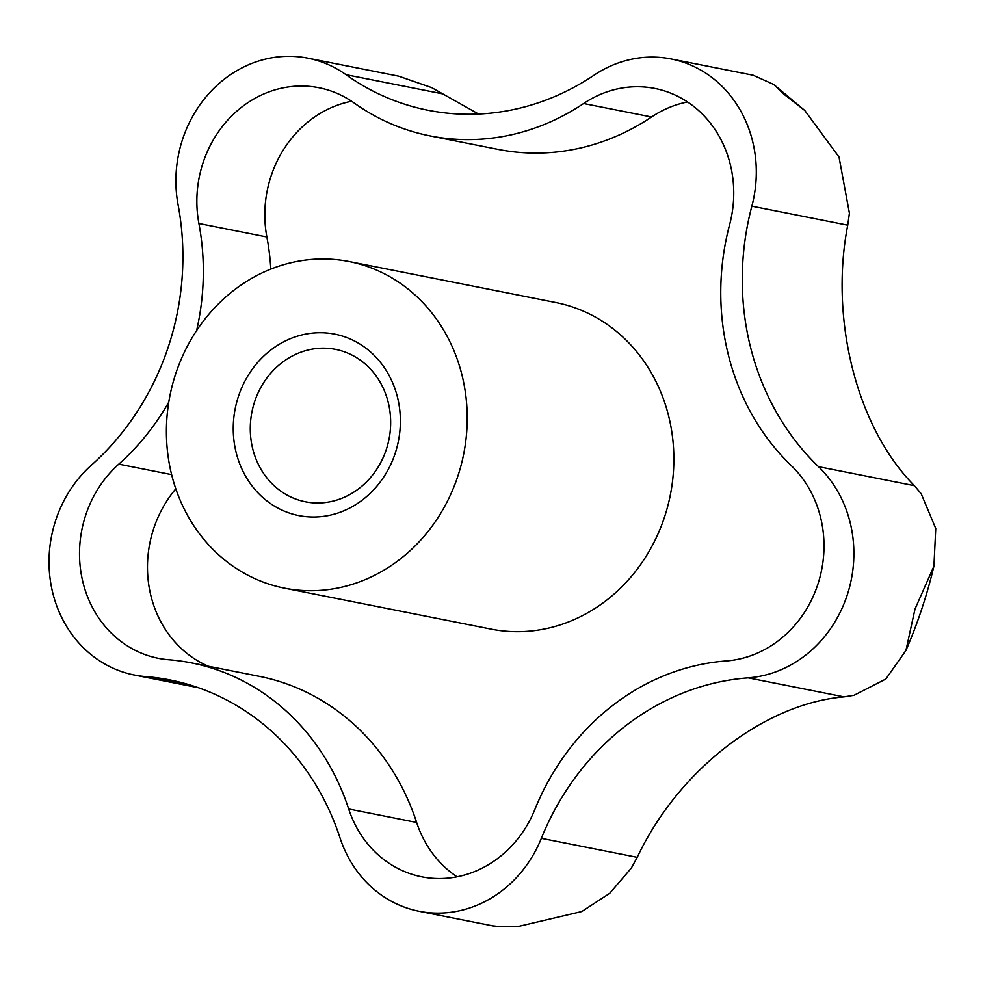 <?xml version="1.0" encoding="UTF-8"?>
<svg xmlns="http://www.w3.org/2000/svg" width="985" height="985" viewBox="0 0 985 985"><rect width="100%" height="100%" fill="white"/><g stroke="black" fill="none" stroke-linecap="round" stroke-linejoin="round"><path stroke-width="1.48" d="M323.449 348.173A77.692 69.886 -78.8 0 0 250.867 418.687A77.692 69.886 -78.8 0 0 305.362 501.784A77.692 69.886 -78.8 0 0 317.49 502.99A77.692 69.886 -78.8 0 0 390.072 432.477A77.692 69.886 -78.8 0 0 335.577 349.379A77.692 69.886 -78.8 0 0 323.449 348.173M284.443 588.156L491.084 629.119A166.477 149.757 -78.8 0 0 517.088 631.693A166.477 149.757 -78.8 0 0 672.607 480.606A166.477 149.757 -78.8 0 0 555.823 302.53L349.183 261.567A166.477 149.757 -78.8 0 0 323.178 258.993A166.477 149.757 -78.8 0 0 167.659 410.08A166.477 149.757 -78.8 0 0 284.443 588.156A166.477 149.757 -78.8 0 0 310.435 590.729A166.477 149.757 -78.8 0 0 465.967 439.63A166.477 149.757 -78.8 0 0 349.183 261.567M671.056 58.965L753.18 75.254L773.693 84.451L783.149 93.6L804.794 110.492L839.023 157.009L849.415 213.203L847.74 225.183C829.493 318.931 856.593 427.416 914.375 485.691L921.172 493.719L935.75 528.489L933.915 566.203L915.003 609.05L905.954 650.432L885.86 679.022L854.044 695.287L844.046 696.875C764.816 703.549 678.603 769.58 637.233 857.344L631.336 868.08L609.703 893.321L581.79 911.519L517.063 926.725L500.836 926.725L492.623 925.838L419.019 911.248A120.232 108.153 -78.8 0 0 541.344 838.333A258.957 232.952 101.2 0 1 748.169 677.865A120.232 108.153 -78.8 0 0 847.051 595.58A120.232 108.153 -78.8 0 0 818.498 466.681A258.957 232.952 101.2 0 1 751.851 206.185A120.232 108.153 -78.8 0 0 671.056 58.965A120.232 108.153 -78.8 0 0 594.004 75.229A258.957 232.952 101.2 0 1 428.044 110.246A258.957 232.952 101.2 0 1 345.994 74.7A120.232 108.153 -78.8 0 0 307.899 58.189A120.232 108.153 -78.8 0 0 178.113 204.954A258.957 232.952 101.2 0 1 91.47 465.117A120.232 108.153 -78.8 0 0 51.626 587.836A120.232 108.153 -78.8 0 0 134.28 675.02A120.232 108.153 -78.8 0 0 145.558 676.584A258.957 232.952 101.2 0 1 169.863 679.933A258.957 232.952 101.2 0 1 340.022 837.903A120.232 108.153 -78.8 0 0 419.019 911.248M313.267 517.014A92.479 83.196 101.2 0 1 233.322 424.683A92.479 83.196 101.2 0 1 320.347 332.708A92.479 83.196 101.2 0 1 400.304 425.04A92.479 83.196 101.2 0 1 313.267 517.014M687.53 101.96A111.219 100.039 -78.8 0 0 651.565 116.981A239.54 215.481 101.2 0 1 498.065 149.375L430.1 135.905A239.54 215.481 -78.8 0 0 583.612 103.511A111.219 100.039 101.2 0 1 654.89 88.465A111.219 100.039 101.2 0 1 729.626 224.642A239.54 215.481 -78.8 0 0 791.263 465.597A111.219 100.039 101.2 0 1 817.685 584.844A111.219 100.039 101.2 0 1 726.216 660.96A239.54 215.481 -78.8 0 0 534.904 809.387A111.219 100.039 101.2 0 1 421.765 876.822A111.219 100.039 101.2 0 1 348.678 808.98A239.54 215.481 -78.8 0 0 191.287 662.868A239.54 215.481 -78.8 0 0 168.804 659.765A111.219 100.039 101.2 0 1 158.376 658.325A111.219 100.039 101.2 0 1 81.915 577.666A111.219 100.039 101.2 0 1 118.779 464.157A239.54 215.481 -78.8 0 0 168.767 402.139M196.618 330.566A239.54 215.481 -78.8 0 0 198.908 223.509A111.219 100.039 101.2 0 1 318.968 87.751A111.219 100.039 101.2 0 1 354.206 103.019A239.54 215.481 -78.8 0 0 430.1 135.905M351.608 101.233A111.219 100.039 -78.8 0 0 266.873 236.979A239.54 215.481 101.2 0 1 270.826 269.102M175.798 488.856A111.219 100.039 -78.8 0 0 208.438 666.266M191.287 662.868L259.24 676.338A239.54 215.481 101.2 0 1 416.643 822.463A111.219 100.039 -78.8 0 0 457.077 876.822M307.899 58.189L398.703 76.19L431.689 87.64L478.587 114.038M583.612 103.511L651.565 116.981M198.908 223.509L266.873 236.979M118.779 464.157L171.612 474.635M348.678 808.98L416.643 822.463M145.558 676.584L193.614 686.102M345.994 74.7L441.883 93.698M751.851 206.185L847.74 225.183M818.498 466.681L914.375 485.691M541.344 838.333L637.233 857.344M748.169 677.865L844.046 696.875M517.063 926.725L500.836 926.725M198.514 687.752L134.28 675.02M905.954 650.432C917.725 623.234 927.045 595.162 933.903 566.203M773.693 84.451L804.794 110.492"/></g></svg>
